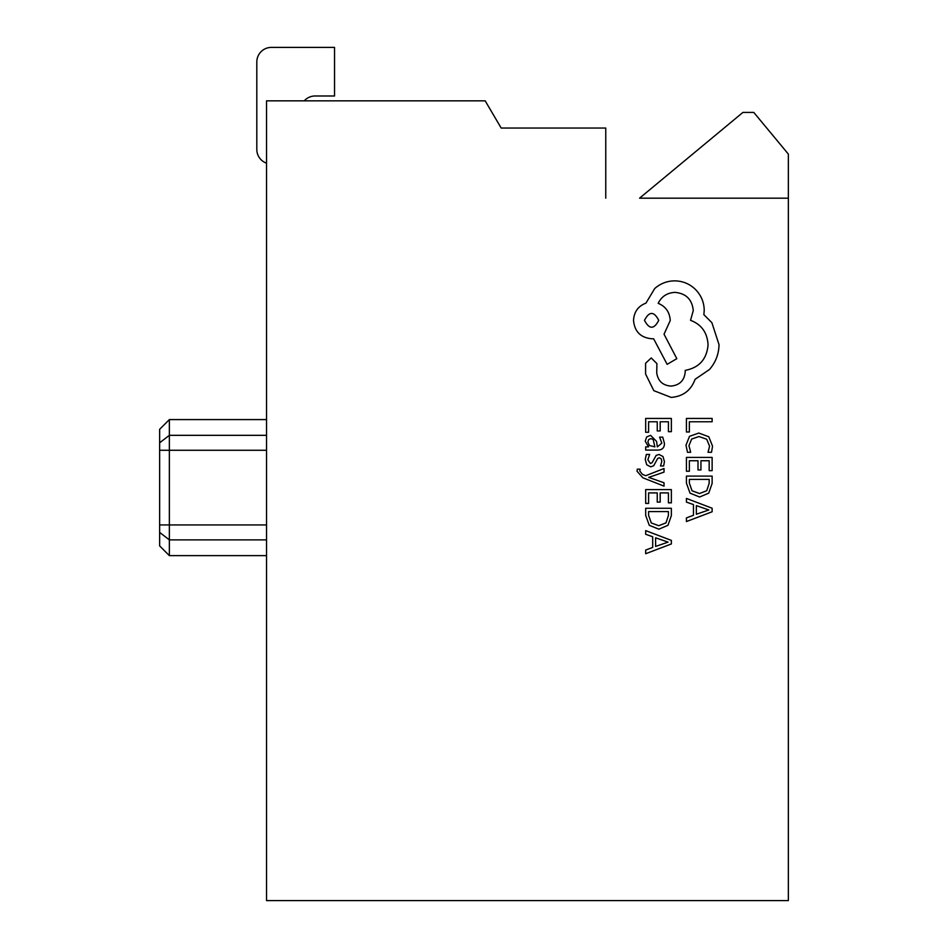 <?xml version="1.0" encoding="UTF-8"?>
<svg xmlns="http://www.w3.org/2000/svg" width="948" height="948" viewBox="0 0 948 948"><rect width="100%" height="100%" fill="white"/><g stroke="black" fill="none" stroke-linecap="round" stroke-linejoin="round"><path stroke-width="1.42" d="M639.568 198.179L788.357 198.179L788.357 154.097L753.779 112.421L742.912 112.421L639.568 198.179M605.76 198.179L605.76 128.051L501.184 128.051L485.186 100.843L266.53 100.843L266.53 900.6L788.357 900.6L788.357 198.179M169.36 555.623L159.643 545.906L159.643 429.302L169.36 419.585L169.36 555.623L266.53 555.623M315.115 95.985A14.576 14.576 0 0 0 304.249 100.843A14.576 14.576 0 0 1 315.115 95.985A14.576 14.576 0 0 0 304.249 100.843A14.576 14.576 0 0 1 315.115 95.985A14.576 14.576 0 0 0 304.249 100.843A14.576 14.576 0 0 1 315.115 95.985A14.576 14.576 0 0 0 304.249 100.843A14.576 14.576 0 0 1 315.115 95.985A14.576 14.576 0 0 0 304.249 100.843A14.576 14.576 0 0 1 315.115 95.985L334.549 95.985L334.549 47.4L271.389 47.4A14.576 14.576 0 0 0 256.813 61.975L256.813 149.429L256.813 61.975M266.53 163.174A14.576 14.576 0 0 1 256.813 149.429M686.435 431.992L689.362 431.992L689.362 421.765L712.126 421.765L712.126 418.447L686.435 418.447L686.435 431.992M685.996 445.169L687.49 452.279L690.677 452.279L688.947 445.655L691.661 439.054L698.984 436.53L706.71 439.232L709.566 446.224L708.038 452.279L711.51 452.279L712.552 446.2L708.772 436.755L698.795 433.046L689.504 436.341L685.996 445.169M686.435 471.239L689.362 471.239L689.362 460.74L698.001 460.74L698.001 469.935L700.939 469.935L700.939 460.74L709.163 460.74L709.163 470.658L712.126 470.658L712.126 457.422L686.435 457.422L686.435 471.239M686.435 476.097L686.435 483.16L690.025 493.138L699.6 497.013L708.725 493.138L712.126 483.421L712.126 476.097L686.435 476.097M709.163 479.415L689.362 479.415L689.362 483.148L692.04 490.78L699.517 493.529L706.746 490.709L709.163 483.29L709.163 479.415M686.435 521.554L712.126 511.766L712.126 508.223L686.435 498.435L686.435 502.108L693.462 504.573L693.462 515.274L686.435 517.892L686.435 521.554M696.365 505.628L696.365 514.243L708.843 509.965L696.365 505.628M645.671 432.264L648.598 432.264L648.598 421.765L657.248 421.765L657.248 430.949L660.187 430.949L660.187 421.765L668.411 421.765L668.411 431.684L671.362 431.684L671.362 418.447L645.671 418.447L645.671 432.264M664.441 443.451L662.735 437.135L659.607 437.135L661.834 443.154L657.331 446.875L656.573 441.436L650.589 435.345L646.678 436.921L645.244 441.164L648.515 446.875L645.671 446.875L645.671 450.087L657.485 450.087C662.131 450.087 664.441 447.883 664.441 443.451M653.172 439.457L650.849 438.604L648.705 439.54L647.875 441.993L649.38 445.489L654.878 446.875L653.172 439.457M647.863 459.744L649.641 454.448L646.311 454.448L645.244 459.425L646.702 464.769L650.66 466.843L653.693 465.764L657.651 458.488L659.358 457.789L661.147 458.761L661.834 461.297L660.507 465.966L663.624 465.966L664.441 461.617L662.984 456.533L659.073 454.471L656.17 455.384L652.094 462.707L650.352 463.536L647.863 459.744M664.027 486.134L664.027 482.793L648.716 477.389L664.027 472.116L664.027 468.513L645.707 475.718L642.377 474.308L639.793 471.002L640.161 469.177L637.293 469.177L637.032 471.251L642.898 477.804L664.027 486.134M645.671 503.412L648.598 503.412L648.598 492.913L657.248 492.913L657.248 502.108L660.187 502.108L660.187 492.913L668.411 492.913L668.411 502.831L671.362 502.831L671.362 489.595L645.671 489.595L645.671 503.412M645.671 508.27L645.671 515.333L649.273 525.311L658.848 529.185L667.961 525.311L671.362 515.605L671.362 508.27L645.671 508.27M668.411 511.588L648.598 511.588L648.598 515.321L651.276 522.952L658.753 525.702L665.994 522.881L668.411 515.463L668.411 511.588M645.671 553.727L671.362 543.951L671.362 540.396L645.671 530.619L645.671 534.281L652.698 536.746L652.698 547.446L645.671 550.065L645.671 553.727M655.601 537.8L655.601 546.427L668.079 542.138L655.601 537.8M671.16 397.402C682.975 396.489 690.95 390.469 695.085 379.319L709.519 369.459C715.693 362.266 718.868 353.995 719.011 344.61L711.889 322.699L703.854 314.653L704.222 310.458C704.127 302.353 701.2 295.349 695.453 289.448C689.694 283.843 682.761 280.987 674.632 280.857C667.072 280.952 660.436 283.511 654.712 288.536L645.944 303.147C638.158 306.097 634.011 311.88 633.525 320.507C634.591 331.61 640.682 337.701 651.797 338.768L653.622 338.768L667.143 364.34L676.825 358.676L664.038 334.206L670.248 320.507C669.691 312.129 665.674 306.405 658.185 303.336C661.503 296.475 667.108 292.825 674.988 292.375C686.103 293.442 692.194 299.521 693.261 310.636L690.523 320.317C701.484 324.465 707.327 332.618 708.061 344.799C706.841 359.162 699.221 367.694 685.226 370.372L685.226 371.829C684.397 380.504 679.657 385.255 670.971 386.085C662.759 385.445 658.007 381.06 656.727 372.931L656.905 363.617L651.24 357.953L645.588 363.25L645.588 374.022L653.8 390.647L671.16 397.402M644.486 320.317C649.285 329.513 654.037 329.513 658.73 320.317C653.99 311.157 649.238 311.157 644.486 320.317M159.643 524.943L266.53 524.943M159.643 532.409L169.36 539.874L266.53 539.874M159.643 450.276L266.53 450.276M159.643 442.799L169.36 435.333L266.53 435.333M169.36 419.585L266.53 419.585"/></g></svg>
